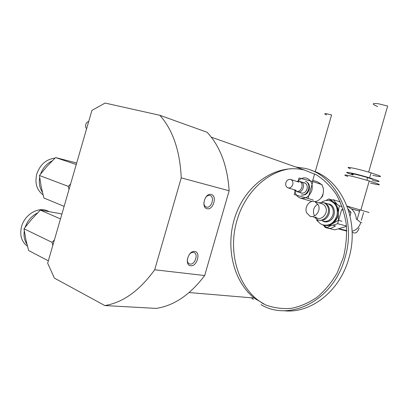 <?xml version="1.0" encoding="UTF-8"?>
<svg xmlns="http://www.w3.org/2000/svg" width="414" height="414" viewBox="0 0 414 414"><rect width="100%" height="100%" fill="white"/><g stroke="black" fill="none" stroke-linecap="round" stroke-linejoin="round"><path stroke-width="0.62" d="M326.677 114.89C323.965 113.762 324.069 113.405 326.982 113.814L331.583 114.988L315.204 171.815M377.62 106.522C371.513 103.971 371.777 103.05 378.417 103.759L387.664 106.036L368.646 172.105M27.422 246.128C21.445 241.735 19.499 235.183 21.58 226.468C24.7 214.757 37.829 206.793 46.875 210.612L48.107 211.145M37.493 212.962C31.63 215.906 27.521 220.662 25.166 227.229M24.291 230.779C23.526 235.944 24.4 240.394 26.92 244.125M48.355 260.815L28.618 250.548L25.859 239.499L24.002 228.766L31.759 219.156L40.334 210.105L60.485 218.928M54.394 239.954L52.055 242.366L52.832 245.352M24.002 228.766L52.055 242.366M40.334 210.105L60.299 213.634L61.831 214.292M297.899 181.109C300.46 178.403 303.317 177.404 306.464 178.118C311.302 180.074 313.098 184.168 311.856 190.409C309.439 196.603 305.563 199.15 300.228 198.042C297.195 196.841 295.41 194.378 294.866 190.652M322.014 185.249C323.531 187.816 323.862 190.709 323.003 193.933C322.014 197.121 320.182 199.429 317.517 200.852M316.948 201.116L314.914 201.68M311.954 201.494L300.869 198.234M312.777 180.25L317.626 181.891L321.471 184.473M302.365 193.219L301.894 193.095M299.436 181.311L305.511 183.319M294.043 189.705L296.062 191.32C298.727 191.832 300.662 190.533 301.858 187.428C302.489 184.313 301.609 182.253 299.213 181.239L296.672 181.415M211.212 194.466C205.049 192.505 200.681 207.637 207.093 208.718C213.226 210.467 217.479 195.724 211.212 194.466M194.746 251.479C188.411 250.123 184.033 265.27 190.631 265.741C196.935 266.885 201.194 252.131 194.746 251.479M154.691 269.773L181.249 177.865L229.144 190.782L204.676 275.538L154.691 269.773C139.508 290.711 122.886 302.634 104.83 305.558L156.156 308.394C173.973 305.739 190.15 294.789 204.676 275.538M181.249 177.865C179.955 150.753 172.824 129.898 159.856 115.299L105.089 103.06L91.913 110.424L47.662 263.206L54.4 278.104L104.83 305.558M159.856 115.299L207.047 132.237C220.072 146.121 227.436 165.636 229.144 190.782M304.481 170.061L316.581 174.931C324.162 179.852 330.745 186.372 336.334 194.492C341.172 203.398 344.479 213.257 346.244 224.067C347.025 235.168 346.088 246.247 343.434 257.296L337.239 272.826C331.692 282.369 325.011 290.473 317.207 297.128C308.958 302.769 300.341 306.51 291.352 308.352C282.389 309.072 273.804 307.933 265.602 304.947L254.186 298.039C231.643 279.807 224.812 242.847 236.404 213.05C247.836 183.185 276.868 163.339 304.414 170.04L304.481 170.061M295.87 167.018L304.735 168.317C335.619 174.382 357.313 217.671 344.997 257.829C333.544 300.6 289.665 322.206 260.996 304.611M253.29 299.42L251.381 297.801M263.495 303.969L257.446 299.757C236.239 282.902 228.383 249.311 236.922 220.641C244.555 193.498 266.29 171.639 290.887 168.695M311.494 170.496C340.877 178.356 360.501 220.165 348.764 258.548C339.646 291.813 309.796 314.221 283.414 310.666M285.883 182.719C285.349 185.255 286.043 186.962 287.963 187.842C290.162 188.251 291.756 187.164 292.75 184.587C293.278 181.994 292.558 180.281 290.592 179.438C288.413 179.091 286.84 180.183 285.883 182.719M306.66 212.843L309.962 216.16C315.152 218.556 321.171 210.607 318.35 204.992L314.852 201.659C309.641 199.584 303.99 207.357 306.66 212.843M205.463 197.685C206.829 195.889 208.309 195.144 209.898 195.455L210.167 195.537C215.006 196.992 211.383 208.537 206.529 207.119L206.208 207.021C204.687 206.369 203.905 204.883 203.859 202.575M189.462 254.274C190.75 252.866 192.08 252.24 193.452 252.395L193.985 252.53C198.658 253.906 194.916 264.996 190.083 264.065L189.498 263.925C187.972 263.257 187.247 261.751 187.33 259.407M317.864 204.086C313.884 206.596 312.596 210.167 314.003 214.804L314.599 215.885M315.577 217.019C320.436 221.956 328.918 213.64 325.59 207.098C324.742 205.292 323.443 204.154 321.694 203.678M335.469 225.946L330.693 228.538L327.184 227.669L322.775 224.869M325.865 200.542L328.804 198.963L332.313 200.055M328.804 198.963L339.32 205.805C338.305 210.41 338.041 215.254 338.543 220.326C333.953 222.603 330.17 225.05 327.184 227.669M318.325 221.702L316.896 220.574L316.798 219.404M333.446 202.182L331.241 201.132C337.084 203.745 339.268 208.754 337.798 216.155C335.004 223.374 330.382 226.38 323.939 225.18C326.76 225.997 329.528 225.558 332.251 223.865C335.909 221.309 337.943 217.65 338.352 212.889L337.208 206.638L333.446 202.182M342.906 208.791L342.968 210.022M322.609 221.086L323.432 221.48C325.637 222.292 327.821 222.023 329.989 220.678C336.137 217.06 335.63 205.825 329.301 204.112L327.562 203.781M331.309 223.622C339.822 218.654 339.056 203.103 330.305 200.842C327.37 199.967 324.514 200.428 321.735 202.218C324.514 200.428 327.37 199.967 330.305 200.842L331.241 201.132L330.305 200.842C336.152 203.46 338.341 208.48 336.867 215.896C333.829 223.508 328.954 226.432 322.252 224.678C325.28 225.827 328.302 225.475 331.309 223.622M316.953 219.487C318.149 221.961 319.913 223.689 322.252 224.678C319.913 223.689 318.149 221.961 316.953 219.487M333.648 225.49L335.464 225.956M338.543 220.326L342 221.257M339.32 205.805L342.171 206.669M314.526 217.36L317.6 219.787C323.831 222.685 331.065 213.226 327.65 206.524C326.713 204.532 325.306 203.207 323.422 202.544L318.604 202.767M86.598 128.775C85.615 127.626 85.336 126.203 85.76 124.521C86.303 122.875 87.292 121.845 88.725 121.437M43.025 194.797C36.737 190.031 34.657 183.091 36.794 173.978C40.184 164.467 46.218 159.204 54.912 158.189M52.164 160.911C46.777 163.509 42.932 167.861 40.624 173.973M39.692 177.435C38.725 183.071 39.62 187.982 42.383 192.179M64.123 206.369L43.853 197.98L41.188 186.621L39.449 175.484L47.077 166.293L55.564 157.563L76.248 164.513M70.592 184.039L68.274 186.367L69.029 189.431M39.449 175.484L68.274 186.367M55.564 157.563L76.688 162.997M295.286 190.957L294.245 194.549L308.021 198.456L312.88 181.596L299.027 177.968L298.127 181.099M294.245 194.549L296.564 195.237M305.553 181.296C308.477 181.963 309.186 187.154 308.896 186.838L308.528 189.483C306.872 193.674 304.461 195.486 301.288 194.911L301.511 194.984C305.066 195.537 307.628 193.768 309.191 189.679C310.039 185.451 308.828 182.657 305.553 181.296L305.465 181.27M312.88 181.596L322.17 184.711M308.021 198.456L313.357 200.097M300.145 192.567L301.092 193.038C303.835 193.561 305.822 192.241 307.048 189.063C307.695 185.876 306.784 183.764 304.321 182.724L303.312 182.579M322.734 186.667L323.096 187.744M323.215 187.785L323.256 188.401M323.08 193.674L322.765 195.584L321.957 197.059L321.662 196.966M322.765 195.584L322.444 195.486M321.957 197.059L321.124 197.757M296.201 191.361L297.723 191.827C302.95 193.566 306.081 183.009 300.719 181.73L300.636 181.705M372.59 180.4C379.245 181.896 380.787 181.896 377.211 180.406L369.63 177.875C355.678 173.585 340.712 170.537 349.054 173.595L353.038 174.977M350.451 168.757C342.13 165.621 357.137 168.519 371.079 172.835L378.65 175.407C382.355 177.042 380.404 177.001 372.791 175.293M372.89 179.36L367.637 177.606C357.965 174.63 347.351 172.447 353.152 174.589M322.563 221.071C327.339 222.271 330.802 220.17 332.949 214.757C334.005 209.494 332.463 205.913 328.328 204.009L327.919 203.89M318.904 220.15C323.624 221.185 327.029 219.032 329.12 213.691C330.186 208.387 328.644 204.775 324.493 202.865L324.084 202.741M347.061 206.11L369.097 212.511M347.869 176.488C343.692 174.951 343.796 174.599 348.174 175.427C353.856 176.623 360.873 178.47 369.236 180.965L377.397 183.661C381.454 185.343 379.167 185.156 370.546 183.091M352.097 231.229L352.8 231.048C356.713 229.729 359.373 226.893 360.775 222.546L356.428 219.084L357.23 219.213L359.543 211.181L359.021 211.026L360.289 209.898M347.092 206.193L351.408 208.837C354.389 211.616 356.019 214.985 356.299 218.944L356.428 219.084M351.408 208.837L359.021 211.026M338.378 228.807L340.857 229.573L340.97 229.18L338.383 228.807M363.554 212.563L361.324 220.315M352.138 232.399L354.555 233.004C356.418 233.103 357.929 231.462 359.088 228.078M346.751 231.053L340.857 229.573M346.735 230.629L340.97 229.18M352.568 231.115L352.102 231.307M348.081 208.951L351.036 212.403L348.976 211.797M343.335 210.131L341.674 209.644L337.627 223.7L346.446 226.008M337.508 204.723L333.286 199.734L330.957 200.511M340.236 201.897L333.286 199.734M351.036 212.403L350.042 215.854M346.477 226.349L334.864 229.873L325.285 227.509L326.377 227.172M328.612 226.484L337.627 223.7M323.567 225.392L325.285 227.509M360.775 222.546C362.835 223.12 362.83 223.089 360.76 222.468M312.425 181.477L314.614 173.87M48.935 211.507L46.875 210.612M254.186 298.039L189.131 292.548M304.414 170.04L211.269 137.158M256.333 299.669L257.446 299.757M296.357 190.414L287.963 187.842M290.975 179.562L290.592 179.438M312.363 216.791L309.962 216.16M322.113 203.802L314.852 201.659M298.944 182.15L291.13 179.614M317.295 218.085L313.564 217.107M329.813 204.454L323.422 202.544M302.292 193.219L297.713 191.822M371.079 172.835L369.63 177.875M367.637 177.606L366.871 180.256M369.236 180.965L360.863 210.064M324.493 202.865L328.328 204.009"/></g></svg>
